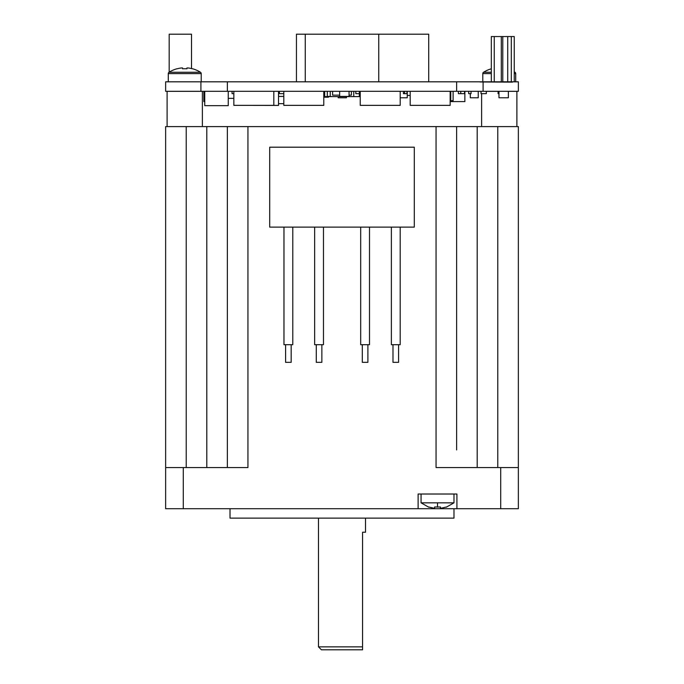 <?xml version="1.0" encoding="UTF-8"?>
<svg xmlns="http://www.w3.org/2000/svg" width="684" height="684" viewBox="0 0 684 684"><rect width="100%" height="100%" fill="white"/><g stroke="black" fill="none" stroke-linecap="round" stroke-linejoin="round"><path stroke-width="1.03" d="M434.579 506.998L440.462 506.998L434.579 506.998L434.579 508.383L428.706 506.998L434.579 508.383M440.462 508.383L446.344 506.998L440.462 508.383L440.462 506.998L440.462 508.383M446.344 507.177L453.979 502.834L421.062 502.834L421.062 494.019M167.101 126.608L167.101 91.34L202.37 91.34L202.37 126.608M508.366 91.34L516.89 91.34L516.89 126.608M400.191 227.131L400.191 344.702L391.376 344.702L391.376 227.131M398.575 344.702L398.575 362.34L392.992 362.34L392.992 344.702M369.505 227.131L369.505 344.702L360.69 344.702L360.69 227.131M367.889 344.702L367.889 362.34L362.306 362.34L362.306 344.702M321.865 344.702L321.865 362.34L316.282 362.34L316.282 344.702M323.481 227.131L323.481 344.702L314.657 344.702L314.657 227.131M453.979 508.716L453.979 518.121L230.012 518.121L230.012 508.716M206.79 467.565L206.79 126.608L165.639 126.608L165.639 508.716L518.352 508.716L518.352 449.927L518.352 508.716M318.479 518.121L318.479 646.859L362.571 646.859L362.571 649.8L321.42 649.8L318.479 646.859M365.512 518.121L365.512 532.229L362.571 532.229L362.571 649.8M292.795 227.131L292.795 344.702L283.971 344.702L283.971 227.131M291.179 344.702L291.179 362.34L285.596 362.34L285.596 344.702M206.79 126.608L247.941 126.608L247.941 467.565L183.278 467.565L183.278 508.716M500.714 508.716L500.714 467.565L436.05 467.565L436.05 126.608L247.941 126.608M436.05 126.608L518.352 126.608L518.352 449.927L518.352 126.608M227.362 467.565L227.362 126.608M418.121 508.716L418.121 494.019L456.921 494.019L456.921 508.716M456.63 449.927L456.63 191.272L456.63 449.927M414.299 227.131L269.693 227.131L269.693 147.188L414.299 147.188L414.299 227.131M165.639 467.565L183.278 467.565M456.63 126.608L456.63 191.272L456.63 126.608M500.714 467.565L518.352 467.565M486.324 91.34L498.08 91.34M502.783 81.815L502.783 36.551L491.317 36.551L491.317 81.815M501.312 81.815L501.312 36.551M227.37 81.815L227.37 91.314L165.648 91.314L165.648 81.815L518.361 81.815L518.361 91.314L456.638 91.314L456.638 81.815M428.714 81.815L428.714 34.2L296.446 34.2L296.446 81.815M502.783 36.551L514.248 36.551L514.248 81.815M169.179 72.171L169.179 34.2L191.511 34.2L191.511 68.58M305.261 34.2L305.261 81.815M378.748 81.815L378.748 34.2M479.971 81.969L512.427 82.131L479.971 81.969M227.37 91.314L456.638 91.314M511.307 36.551L511.307 81.815M494.258 81.815L494.258 36.551M507.716 36.551L507.716 81.815M278.516 103.66L283.809 103.66M242.658 105.362L278.516 105.421L278.516 91.314M450.166 101.6L464.864 101.6L464.864 91.314M203.858 91.314L203.858 101.6L204.738 101.6M460.751 91.314L460.751 93.665L458.4 93.665L458.4 91.314M403.432 91.314L403.432 93.665L404.612 93.665L404.612 91.314M404.612 93.665L406.963 93.665L406.963 91.314M278.516 96.427L283.809 96.427M283.809 93.665L279.397 93.665L279.397 91.314M498.961 93.665L498.08 93.665L498.08 91.314M460.751 93.665L464.573 93.665L464.573 91.314M453.107 91.314L453.107 100.719L450.756 100.719L450.756 91.314M450.166 100.719L450.756 100.719M508.366 91.314L508.366 97.786L498.961 97.786L498.961 91.314M478.236 91.314L478.236 97.786L470.301 97.786L470.301 93.665M330.244 96.427L327.311 96.427L327.311 91.314M323.78 96.606L324.661 96.606L324.661 91.314M359.348 91.314L359.348 96.606L360.229 96.606M346.412 96.606L346.412 97.786L338.187 97.786L338.187 96.606M349.054 91.314L349.054 96.427L339.649 96.427L339.649 91.314M324.661 96.606L330.244 96.606L330.244 91.314M330.244 96.606L359.348 96.606M233.843 91.314L233.843 105.362L273.814 105.362L273.814 91.314M283.809 91.314L283.809 105.362L323.78 105.362L323.78 91.314M360.229 91.314L360.229 105.362L400.2 105.362L400.2 91.314M410.195 91.314L410.195 105.362L450.166 105.362L450.166 91.314M228.251 91.314L228.251 105.661L204.738 105.661L204.738 91.314M228.251 98.368L233.843 98.368M328.482 96.606L328.482 97.196L323.78 97.196M351.405 91.314L351.405 95.136L349.054 95.136M339.649 95.136L332.595 95.136L332.595 91.314M359.348 93.665L355.817 93.665L355.817 91.314M233.843 93.665L232.073 93.665L232.073 91.314M471.037 91.314L471.037 93.665L468.685 93.665L468.685 91.314M353.765 96.606L353.765 91.314M486.324 91.314L486.324 93.665L481.032 93.665L481.032 91.314M407.254 91.314L407.254 97.786L400.2 97.786M410.195 95.427L407.254 95.427M515.71 81.815L515.71 73.607A1.59 1.59 0 0 0 514.975 72.265A29.395 29.395 0 0 0 514.248 71.82M514.248 72.265L514.975 72.265M482.793 81.815L482.793 73.607A1.59 1.59 0 0 1 483.537 72.265L491.317 72.265M201.216 81.815L201.216 73.607A1.59 1.59 0 0 0 200.472 72.265A29.395 29.395 0 0 0 192.469 68.742L192.435 68.81A29.309 29.309 0 0 0 188.074 67.972L186.929 67.972L186.929 68.81A28.822 25.795 180 0 0 184.757 68.742A28.822 25.795 180 0 0 182.577 68.81L182.577 67.972L181.431 67.972A29.309 29.309 0 0 0 177.07 68.81L177.036 68.742A29.395 29.395 0 0 0 169.033 72.265L200.472 72.265M168.29 81.815L168.29 73.607A1.59 1.59 0 0 1 169.033 72.265M437.521 502.834L437.521 507.177M186.219 126.608L186.219 467.565M477.201 126.608L477.201 467.565M497.781 467.565L497.781 126.608M483.092 82.131L483.092 91.314M200.916 91.314L200.916 81.815M482.793 73.607L491.317 73.607M514.248 73.607L515.71 73.607M168.29 73.607L201.216 73.607M453.979 494.019L453.979 502.834M428.706 507.177L421.062 502.834M481.621 93.665L481.621 126.608M491.317 68.802A29.395 29.395 0 0 0 483.537 72.265"/></g></svg>

